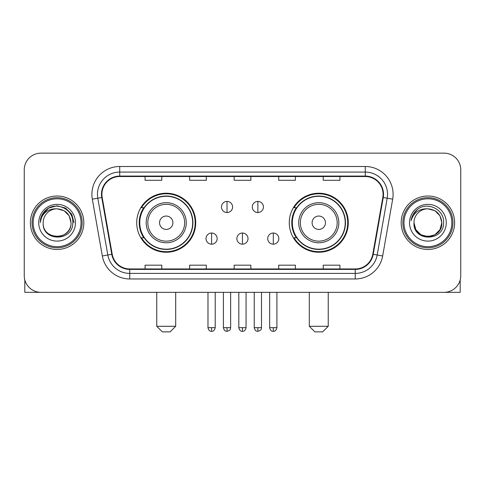 <?xml version="1.0" encoding="UTF-8"?>
<svg xmlns="http://www.w3.org/2000/svg" width="485" height="485" viewBox="0 0 485 485"><rect width="100%" height="100%" fill="white"/><g stroke="black" fill="none" stroke-linecap="round" stroke-linejoin="round"><path stroke-width="0.73" d="M289.266 222.736A29.506 29.506 0 0 0 318.778 252.242A29.506 29.506 0 0 0 348.285 222.736A29.506 29.506 0 0 0 318.778 193.224A29.506 29.506 0 0 0 289.266 222.736M136.715 222.736A29.506 29.506 0 0 0 166.222 252.242A29.506 29.506 0 0 0 195.734 222.736A29.506 29.506 0 0 0 166.222 193.224A29.506 29.506 0 0 0 136.715 222.736M143.79 237.765A27.002 27.002 0 0 1 143.79 207.701M296.347 237.765A27.002 27.002 0 0 1 296.347 207.701M24.25 169.841L24.25 275.625A16.702 16.702 0 0 0 40.952 292.328L444.048 292.328A16.702 16.702 0 0 0 460.75 275.625L460.75 169.841A16.702 16.702 0 0 0 444.048 153.139L40.952 153.139A16.702 16.702 0 0 0 24.25 169.841L24.25 275.625M30.373 222.736A26.723 26.723 0 0 0 57.097 249.46A26.723 26.723 0 0 0 83.826 222.736A26.723 26.723 0 0 0 57.097 196.013A26.723 26.723 0 0 0 30.373 222.736A26.723 26.723 0 0 0 57.097 249.46A26.723 26.723 0 0 0 83.826 222.736A26.723 26.723 0 0 0 57.097 196.013A26.723 26.723 0 0 0 30.373 222.736M401.174 222.736A26.723 26.723 0 0 0 427.903 249.46A26.723 26.723 0 0 0 454.627 222.736A26.723 26.723 0 0 0 427.903 196.013A26.723 26.723 0 0 0 401.174 222.736A26.723 26.723 0 0 0 427.903 249.46A26.723 26.723 0 0 0 454.627 222.736A26.723 26.723 0 0 0 427.903 196.013A26.723 26.723 0 0 0 401.174 222.736M101.917 194.339A17.818 17.818 0 0 1 119.734 176.522L365.266 176.522A17.818 17.818 0 0 1 382.81 197.431L372.795 254.225A17.818 17.818 0 0 1 355.25 268.945L129.75 268.945A17.818 17.818 0 0 1 112.205 254.225L102.189 197.431A17.818 17.818 0 0 1 101.917 194.339M101.474 194.339A18.26 18.26 0 0 0 101.753 197.51L111.762 254.304A18.26 18.26 0 0 0 129.75 269.393L355.25 269.393A18.26 18.26 0 0 0 373.238 254.304L383.247 197.51A18.26 18.26 0 0 0 365.266 176.079L119.734 176.079A18.26 18.26 0 0 0 101.474 194.339M92.32 199.171A27.839 27.839 0 0 1 119.734 166.5L365.266 166.5A27.839 27.839 0 0 1 392.68 199.171L382.665 255.965A27.839 27.839 0 0 1 355.25 278.966L129.75 278.966A27.839 27.839 0 0 1 102.335 255.965L92.32 199.171L97.8 198.207A22.268 22.268 0 0 1 119.734 172.072L365.266 172.072A22.268 22.268 0 0 1 387.2 198.207L377.184 254.995A22.268 22.268 0 0 1 355.25 273.401L129.75 273.401A22.268 22.268 0 0 1 107.816 254.995L97.8 198.207A22.268 22.268 0 0 1 97.467 194.339M444.048 153.139L40.952 153.139M40.952 292.328L444.048 292.328M460.75 275.625L460.75 169.841M373.238 254.304L377.184 254.995L387.2 198.207L392.68 199.171M234.146 176.522L234.146 180.293L250.854 180.293L250.854 176.522M189.611 176.522L189.611 180.293L206.313 180.293L206.313 176.522M145.07 176.522L145.07 180.293L161.772 180.293L161.772 176.522M278.687 176.522L278.687 180.293L295.389 180.293L295.389 176.522M323.228 176.522L323.228 180.293L339.93 180.293L339.93 176.522M250.854 268.945L250.854 265.174L234.146 265.174L234.146 268.945M206.313 268.945L206.313 265.174L189.611 265.174L189.611 268.945M161.772 268.945L161.772 265.174L145.07 265.174L145.07 268.945M295.389 268.945L295.389 265.174L278.687 265.174L278.687 268.945M339.93 268.945L339.93 265.174L323.228 265.174L323.228 268.945M24.808 279.906L24.808 292.328L89.392 292.328M81.037 222.736A23.941 23.941 0 0 0 57.097 198.795A23.941 23.941 0 0 0 33.156 222.736A23.941 23.941 0 0 0 57.097 246.677A23.941 23.941 0 0 0 81.037 222.736M82.153 222.736A25.056 25.056 0 0 0 57.097 197.68A25.056 25.056 0 0 0 32.046 222.736A25.056 25.056 0 0 0 57.097 247.786A25.056 25.056 0 0 0 82.153 222.736M71.016 222.736C70.192 214.279 65.554 209.641 57.097 208.817L64.056 210.678L69.155 215.776L71.016 222.736L69.155 215.776L64.056 210.678L57.097 208.817L64.056 210.678L69.155 215.776L71.016 222.736L69.155 215.776L64.056 210.678L57.097 208.817L64.056 210.678L69.155 215.776L71.016 222.736L69.155 215.776L64.056 210.678L57.097 208.817L64.056 210.678L69.155 215.776L71.016 222.736C71.871 240.693 42.328 240.693 43.177 222.736C41.94 242.051 73.429 241.621 72.774 222.736C73.811 209.478 56.436 201.051 46.427 209.587C42.935 212.509 40.892 216.213 40.285 220.711C42.916 212.418 48.518 208.453 57.097 208.817L64.056 210.678L69.155 215.776L71.016 222.736C71.871 240.693 42.328 240.693 43.177 222.736C42.328 240.693 71.871 240.693 71.016 222.736C71.871 240.693 42.328 240.693 43.177 222.736C42.328 240.693 71.871 240.693 71.016 222.736C71.871 240.693 42.328 240.693 43.177 222.736C42.328 240.693 71.871 240.693 71.016 222.736C71.871 240.693 42.328 240.693 43.177 222.736C42.328 240.693 71.871 240.693 71.016 222.736C71.871 240.693 42.328 240.693 43.177 222.736C42.328 240.693 71.871 240.693 71.016 222.736C71.871 240.693 42.328 240.693 43.177 222.736C42.328 240.693 71.871 240.693 71.016 222.736C71.871 240.693 42.328 240.693 43.177 222.736A13.919 13.919 0 0 1 57.097 208.817L64.056 210.678L69.155 215.776L71.016 222.736C71.574 233.54 57.685 240.718 49.209 234.2M38.727 222.736A18.375 18.375 0 0 0 57.097 241.106A18.375 18.375 0 0 0 75.472 222.736A18.375 18.375 0 0 0 57.097 204.361A18.375 18.375 0 0 0 38.727 222.736M46.421 209.593L42.316 214.473M42.201 214.691L48.633 208.071L57.097 205.804L65.566 208.071L71.762 214.267L74.029 222.736L71.762 214.267L65.566 208.071L57.097 205.804L48.633 208.071L42.438 214.267L40.164 222.736M42.062 214.946L42.431 214.273L42.062 214.946M170.12 331.861L162.329 331.861L156.758 326.29L175.691 326.29L170.12 331.861M172.902 222.736A6.681 6.681 0 0 0 166.222 216.055A6.681 6.681 0 0 0 159.541 222.736A6.681 6.681 0 0 0 166.222 229.417A6.681 6.681 0 0 0 172.902 222.736M186.264 222.736A20.043 20.043 0 0 0 166.222 202.694A20.043 20.043 0 0 0 146.179 222.736A20.043 20.043 0 0 0 166.222 242.779A20.043 20.043 0 0 0 186.264 222.736A20.043 20.043 0 0 1 166.222 242.779A20.043 20.043 0 0 1 146.179 222.736M192.672 222.736A26.445 26.445 0 0 0 166.222 196.292A26.445 26.445 0 0 0 139.777 222.736A26.445 26.445 0 0 0 166.222 249.181A26.445 26.445 0 0 0 192.672 222.736M195.176 222.736A28.954 28.954 0 0 1 141.481 237.765L144.166 237.765A26.693 26.693 0 0 0 183.888 242.755A26.693 26.693 0 0 0 183.888 202.718A26.693 26.693 0 0 0 144.166 207.701L141.481 207.701A28.954 28.954 0 0 1 195.176 222.736M322.671 331.861L314.88 331.861L309.309 326.29L328.242 326.29L322.671 331.861M325.459 222.736A6.681 6.681 0 0 0 318.778 216.055A6.681 6.681 0 0 0 312.097 222.736A6.681 6.681 0 0 0 318.778 229.417A6.681 6.681 0 0 0 325.459 222.736M338.821 222.736A20.043 20.043 0 0 0 318.778 202.694A20.043 20.043 0 0 0 298.736 222.736A20.043 20.043 0 0 0 318.778 242.779A20.043 20.043 0 0 0 338.821 222.736A20.043 20.043 0 0 1 318.778 242.779A20.043 20.043 0 0 1 298.736 222.736M345.223 222.736A26.445 26.445 0 0 0 318.778 196.292A26.445 26.445 0 0 0 292.328 222.736A26.445 26.445 0 0 0 318.778 249.181A26.445 26.445 0 0 0 345.223 222.736M347.727 222.736A28.954 28.954 0 0 1 294.031 237.765L296.717 237.765A26.693 26.693 0 0 0 336.438 242.755A26.693 26.693 0 0 0 336.438 202.718A26.693 26.693 0 0 0 296.717 207.701L294.031 207.701A28.954 28.954 0 0 1 347.727 222.736M227.022 201.408A5.565 5.565 0 0 0 221.457 206.98A5.565 5.565 0 0 0 227.022 212.545A5.565 5.565 0 0 0 232.588 206.98A5.565 5.565 0 0 0 227.022 201.408L227.022 212.545A5.565 5.565 0 0 0 232.588 206.98A5.565 5.565 0 0 0 227.022 201.408M257.868 201.408A5.565 5.565 0 0 0 252.297 206.98A5.565 5.565 0 0 0 257.868 212.545A5.565 5.565 0 0 0 263.434 206.98A5.565 5.565 0 0 0 257.868 201.408L257.868 212.545A5.565 5.565 0 0 0 263.434 206.98A5.565 5.565 0 0 0 257.868 201.408M211.599 233.036A5.565 5.565 0 0 0 206.034 238.602A5.565 5.565 0 0 0 211.599 244.173A5.565 5.565 0 0 0 217.165 238.602A5.565 5.565 0 0 0 211.599 233.036L211.599 244.173A5.565 5.565 0 0 0 217.165 238.602A5.565 5.565 0 0 0 211.599 233.036M242.445 233.036A5.565 5.565 0 0 0 236.874 238.602A5.565 5.565 0 0 0 242.445 244.173A5.565 5.565 0 0 0 248.011 238.602A5.565 5.565 0 0 0 242.445 233.036L242.445 244.173A5.565 5.565 0 0 0 248.011 238.602A5.565 5.565 0 0 0 242.445 233.036M273.291 233.036A5.565 5.565 0 0 0 267.72 238.602A5.565 5.565 0 0 0 273.291 244.173A5.565 5.565 0 0 0 278.857 238.602A5.565 5.565 0 0 0 273.291 233.036L273.291 244.173A5.565 5.565 0 0 0 278.857 238.602A5.565 5.565 0 0 0 273.291 233.036M460.192 279.906L460.192 292.328L395.608 292.328M451.844 222.736A23.941 23.941 0 0 0 427.903 198.795A23.941 23.941 0 0 0 403.963 222.736A23.941 23.941 0 0 0 427.903 246.677A23.941 23.941 0 0 0 451.844 222.736M452.954 222.736A25.056 25.056 0 0 0 427.903 197.68A25.056 25.056 0 0 0 402.847 222.736A25.056 25.056 0 0 0 427.903 247.786A25.056 25.056 0 0 0 452.954 222.736M434.863 234.788L427.903 236.656L420.944 234.788L415.845 229.696L413.984 222.736A13.919 13.919 0 0 1 427.903 208.817L434.863 210.678L439.956 215.776L441.823 222.736L439.956 215.776L434.863 210.678L427.903 208.817L434.863 210.678L439.956 215.776L441.823 222.736L439.956 215.776L434.863 210.678L427.903 208.817L434.863 210.678L427.903 208.817L434.863 210.678L439.956 215.776L441.823 222.736C442.672 240.693 413.129 240.693 413.984 222.736C412.741 242.051 444.23 241.621 443.581 222.736C444.612 209.478 427.243 201.051 417.227 209.587C413.735 212.509 411.692 216.213 411.092 220.711C413.717 212.418 419.319 208.453 427.903 208.817L434.863 210.678L439.956 215.776L441.823 222.736C442.672 240.693 413.129 240.693 413.984 222.736C413.129 240.693 442.672 240.693 441.823 222.736L439.956 229.696L434.863 234.788L427.903 236.656L420.944 234.788M427.903 208.817C436.354 209.641 440.992 214.279 441.823 222.736C442.672 240.693 413.129 240.693 413.984 222.736C413.129 240.693 442.672 240.693 441.823 222.736C442.672 240.693 413.129 240.693 413.984 222.736C413.129 240.693 442.672 240.693 441.823 222.736C442.672 240.693 413.129 240.693 413.984 222.736M409.528 222.736A18.375 18.375 0 0 0 427.903 241.106A18.375 18.375 0 0 0 446.273 222.736A18.375 18.375 0 0 0 427.903 204.361A18.375 18.375 0 0 0 409.528 222.736M441.823 222.736C442.381 233.54 428.485 240.718 420.01 234.2M417.221 209.593L413.117 214.473M412.868 214.946L413.232 214.273L412.868 214.946M365.266 166.5L365.266 176.079M97.8 198.207L101.753 197.51M129.75 278.966L129.75 269.393M355.25 269.393L355.25 278.966M102.335 255.965L111.762 254.304M383.247 197.51L387.2 198.207M119.734 166.5L119.734 176.079M377.184 254.995L382.665 255.965M184.639 222.736A18.412 18.412 0 0 0 166.222 204.324A18.412 18.412 0 0 0 147.81 222.736A18.412 18.412 0 0 0 166.222 241.148A18.412 18.412 0 0 0 184.639 222.736M337.19 222.736A18.412 18.412 0 0 0 318.778 204.324A18.412 18.412 0 0 0 300.361 222.736A18.412 18.412 0 0 0 318.778 241.148A18.412 18.412 0 0 0 337.19 222.736M227.022 327.684L223.403 327.684C224.034 330.267 225.24 331.473 227.022 331.303L227.022 327.684L230.642 327.684L230.642 292.328M257.868 327.684L254.249 327.684C254.88 330.267 256.086 331.473 257.868 331.303L257.868 327.684L261.488 327.684L261.488 292.328M211.599 327.684L207.98 327.684C208.611 330.267 209.817 331.473 211.599 331.303L211.599 327.684L215.219 327.684L215.219 292.328M242.445 327.684L238.826 327.684C239.457 330.267 240.663 331.473 242.445 331.303L242.445 327.684L246.065 327.684L246.065 292.328M273.291 327.684L269.672 327.684C270.303 330.267 271.509 331.473 273.291 331.303L273.291 327.684L276.911 327.684L276.911 292.328M175.691 292.328L175.691 326.29M156.758 292.328L156.758 326.29M328.242 292.328L328.242 326.29M309.309 292.328L309.309 326.29M223.403 327.684L223.403 292.328M230.642 327.684C230.132 328.806 231.412 330.079 227.022 331.303M254.249 327.684L254.249 292.328M261.488 327.684C260.972 328.806 262.258 330.079 257.868 331.303M207.98 327.684L207.98 292.328M215.219 327.684C214.588 330.267 213.382 331.473 211.599 331.303M238.826 327.684L238.826 292.328M246.065 327.684C245.434 330.267 244.228 331.473 242.445 331.303M269.672 327.684L269.672 292.328M276.911 327.684C276.274 330.267 275.068 331.473 273.291 331.303"/></g></svg>
